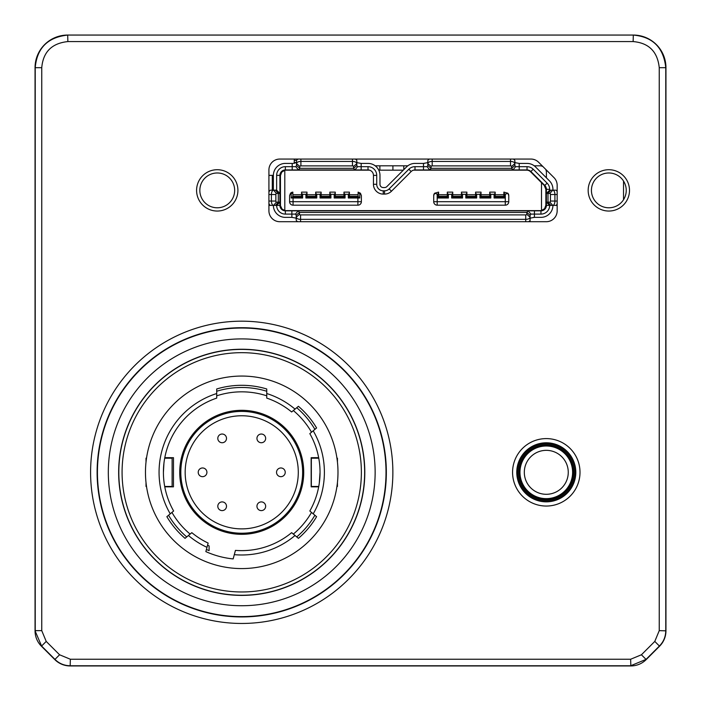 <?xml version="1.0" encoding="UTF-8"?>
<svg xmlns="http://www.w3.org/2000/svg" width="701" height="701" viewBox="0 0 701 701"><rect width="100%" height="100%" fill="white"/><g stroke="black" fill="none" stroke-linecap="round" stroke-linejoin="round"><path stroke-width="1.05" d="M67.752 35.059L316.782 35.059M384.218 35.059L633.248 35.059M633.134 41.578L67.866 41.578L67.682 35.059A32.632 32.632 180 0 0 35.05 67.69L35.05 630.83L41.604 646.033L54.967 659.396C59.182 663.575 64.308 665.696 70.345 665.766L630.655 665.766L646.033 659.396L659.396 646.033C663.575 641.809 665.705 636.683 665.766 630.646L665.766 67.69C663.654 47.624 652.78 36.75 633.134 35.059L67.866 35.059C47.799 37.171 36.925 48.045 35.234 67.69L35.234 630.646L41.753 630.646L46.213 641.415L59.576 654.778L70.345 659.238L630.655 659.238L641.424 654.778L654.787 641.415L659.247 630.646L659.247 67.69C657.556 51.637 648.854 42.936 633.134 41.578L633.318 35.059A32.632 32.632 180 0 1 665.95 67.69L665.95 630.83A21.757 21.757 45 0 1 659.58 646.208L646.217 659.571A21.757 21.757 45 0 1 630.83 665.941L70.17 665.941A21.757 21.757 135 0 1 54.783 659.571L41.42 646.208A21.757 21.757 135 0 1 35.05 630.83M67.866 41.578C51.813 43.269 43.111 51.97 41.753 67.69L41.753 630.646M196.587 190.383A20.671 20.671 0 0 0 217.257 211.045A20.671 20.671 0 0 0 237.919 190.383A20.671 20.671 0 0 0 217.257 169.712A20.671 20.671 0 0 0 196.587 190.383M546.289 506.043A33.718 33.718 0 0 1 512.571 472.316A33.718 33.718 0 0 1 546.289 438.598A33.718 33.718 0 0 1 580.007 472.316A33.718 33.718 0 0 1 546.289 506.043M557.164 210.835A10.874 10.874 0 0 1 546.289 221.709L279.795 221.709A10.874 10.874 0 0 1 268.921 210.835L268.921 169.931A10.874 10.874 0 0 1 279.795 159.057L530.911 159.057A10.874 10.874 0 0 1 538.596 162.238L553.983 177.625A10.874 10.874 0 0 1 557.164 185.318L557.164 210.835M588.165 190.383A20.671 20.671 0 0 0 608.836 211.045A20.671 20.671 0 0 0 629.498 190.383A20.671 20.671 0 0 0 608.836 169.712A20.671 20.671 0 0 0 588.165 190.383M199.846 190.383A17.402 17.402 0 0 1 217.257 172.981A17.402 17.402 0 0 1 234.66 190.383A17.402 17.402 0 0 1 217.257 207.785A17.402 17.402 0 0 1 199.846 190.383M516.768 472.316A29.521 29.521 0 0 1 546.289 442.795A29.521 29.521 0 0 1 575.81 472.316A29.521 29.521 0 0 1 546.289 501.846A29.521 29.521 0 0 1 516.768 472.316M591.434 190.383A17.402 17.402 0 0 1 608.836 172.981A17.402 17.402 0 0 1 626.238 190.383A17.402 17.402 0 0 1 608.836 207.785A17.402 17.402 0 0 1 591.434 190.383M516.926 472.316A29.372 29.372 0 0 1 546.289 442.953A29.372 29.372 0 0 1 575.661 472.316A29.372 29.372 0 0 1 546.289 501.688A29.372 29.372 0 0 1 516.926 472.316M364.8 472.316A123.078 123.078 0 0 1 241.731 595.394A123.078 123.078 0 0 1 118.653 472.316A123.078 123.078 0 0 1 241.731 349.247A123.078 123.078 0 0 1 364.8 472.316M118.811 472.316A122.912 122.912 0 0 0 241.731 595.237A122.912 122.912 0 0 0 364.643 472.316A122.912 122.912 0 0 0 241.731 349.405A122.912 122.912 0 0 0 118.811 472.316M122.079 472.316A119.652 119.652 0 0 1 241.731 352.673A119.652 119.652 0 0 1 361.374 472.316A119.652 119.652 0 0 1 241.731 591.968A119.652 119.652 0 0 1 122.079 472.316M145.466 472.316A96.265 96.265 0 0 1 241.731 376.06A96.265 96.265 0 0 1 337.987 472.316A96.265 96.265 0 0 1 241.731 568.581A96.265 96.265 0 0 1 145.466 472.316M216.705 388.976L216.705 393.533A82.665 82.665 0 0 0 170.247 513.842L166.864 516.681A87.02 87.02 0 0 0 185.046 538.342L188.42 535.503A82.665 82.665 0 0 0 206.988 547.332L205.849 551.599A87.02 87.02 0 0 0 233.161 558.916L234.309 554.657A82.665 82.665 0 0 0 295.033 535.503L298.416 538.342A87.02 87.02 0 0 0 316.589 516.681L313.207 513.842A82.665 82.665 0 0 0 313.207 430.8L316.589 427.96A87.02 87.02 0 0 0 298.416 406.3L295.033 409.13A82.665 82.665 0 0 0 266.748 393.533L266.748 388.976A87.02 87.02 0 0 0 216.705 388.976L216.705 391.254A84.839 84.839 0 0 1 266.748 391.254L266.748 388.976M234.309 554.657L235.448 550.381A78.319 78.319 0 0 0 291.642 532.664L295.033 535.503M293.342 534.083A80.492 80.492 0 0 0 311.516 512.422M311.516 432.219A80.492 80.492 0 0 0 293.342 410.558M266.748 395.82A80.492 80.492 0 0 0 216.705 395.82M171.938 512.422A80.492 80.492 0 0 0 190.111 534.083M207.557 545.203A80.492 80.492 0 0 0 209.1 545.904L209.1 550.635A84.839 84.839 0 0 1 206.436 549.47M164.77 486.836L173.454 486.844L173.48 457.683L164.796 457.674M318.666 457.674L311.139 457.683L311.165 486.844L318.683 486.836M205.849 551.599L206.418 549.47M303.726 472.316A62.003 62.003 0 0 0 241.731 410.322A62.003 62.003 0 0 0 179.728 472.316A62.003 62.003 0 0 0 241.731 534.32A62.003 62.003 0 0 0 303.726 472.316M180.814 472.316A60.917 60.917 0 0 1 241.731 411.408A60.917 60.917 0 0 1 302.639 472.316A60.917 60.917 0 0 1 241.731 533.233A60.917 60.917 0 0 1 180.814 472.316M241.731 528.878A56.562 56.562 0 0 1 185.169 472.316A56.562 56.562 0 0 1 241.731 415.763A56.562 56.562 0 0 1 298.293 472.316A56.562 56.562 0 0 1 241.731 528.878M261.307 434.033A4.355 4.355 0 0 1 265.661 438.388A4.355 4.355 0 0 1 261.307 442.734A4.355 4.355 0 0 1 256.952 438.388A4.355 4.355 0 0 1 261.307 434.033M280.882 467.97A4.355 4.355 0 0 1 285.237 472.316A4.355 4.355 0 0 1 280.882 476.671A4.355 4.355 0 0 1 276.536 472.316A4.355 4.355 0 0 1 280.882 467.97M261.307 501.907A4.355 4.355 0 0 1 265.661 506.253A4.355 4.355 0 0 1 261.307 510.608A4.355 4.355 0 0 1 256.952 506.253A4.355 4.355 0 0 1 261.307 501.907M222.147 434.033A4.355 4.355 0 0 1 226.502 438.388A4.355 4.355 0 0 1 222.147 442.734A4.355 4.355 0 0 1 217.801 438.388A4.355 4.355 0 0 1 222.147 434.033M202.571 467.97A4.355 4.355 0 0 1 206.918 472.316A4.355 4.355 0 0 1 202.571 476.671A4.355 4.355 0 0 1 198.217 472.316A4.355 4.355 0 0 1 202.571 467.97M222.147 501.907A4.355 4.355 0 0 1 226.502 506.253A4.355 4.355 0 0 1 222.147 510.608A4.355 4.355 0 0 1 217.801 506.253A4.355 4.355 0 0 1 222.147 501.907M186.729 536.922A84.839 84.839 0 0 1 168.555 515.261M188.42 535.503L191.811 532.664A78.319 78.319 0 0 0 208.136 543.065L206.988 547.332M164.7 458.182L172.113 458.182L172.113 486.459L164.7 486.459M216.705 393.533L216.705 398.107A78.319 78.319 0 0 0 163.412 472.316L163.946 463.177M318.753 486.459L311.34 486.459L311.34 458.182L318.753 458.182M313.207 513.842L309.824 511.003A78.319 78.319 0 0 0 320.042 472.316L319.27 483.322M320.042 472.316A78.319 78.319 0 0 0 309.824 433.639L313.207 430.8M314.898 515.261A84.839 84.839 0 0 1 296.725 536.922M296.725 407.719A84.839 84.839 0 0 1 314.898 429.38M295.033 409.13L291.642 411.978A78.319 78.319 0 0 0 266.748 398.107L266.748 393.533M163.412 472.316A78.319 78.319 0 0 0 173.629 511.003L170.247 513.842M146.01 482.542L146.01 486.459L146.509 486.459M146.01 462.099L146.01 458.182L146.509 458.182M337.444 462.099L337.444 458.182L336.944 458.182M337.444 482.542L337.444 486.459L336.944 486.459M623.522 181.042L623.522 199.724M534.434 210.835L534.434 214.103L540.962 214.103L540.962 210.835L298.188 210.835M298.118 210.835L285.342 210.835L285.342 214.103L291.87 214.103L291.87 210.835M515.945 210.843L526.6 210.835M449.595 210.624L449.157 210.835M379.872 170.159L379.872 165.804L407.824 165.804M379.872 165.804L375.193 165.804M392.919 170.159L392.919 165.804M403.802 169.66L403.802 165.804M284.799 170.264L281.679 172.157L280.453 175.592L280.479 205.708L282.03 209.012L284.799 210.51L284.799 170.264A5.442 5.442 0 0 1 285.894 170.159L369.541 170.159M378.777 170.159L403.303 170.159M413.485 170.159L526.714 170.159A5.442 5.442 0 0 1 530.561 171.754L541.505 182.698L541.505 210.51L544.633 208.626L545.86 205.183L545.86 189.305L544.265 185.458L541.505 182.698M545.86 190.611L546.403 190.611A33.806 33.806 0 0 0 546.333 188.429M517.627 169.94L514.674 169.94M431.089 168.336L429.739 169.94L415.001 169.94A5.442 5.442 0 0 0 411.154 171.535L391.473 191.215A9.788 9.788 0 0 1 384.551 194.089L383.245 194.089A9.788 9.788 0 0 1 373.449 184.293L373.449 175.381A5.442 5.442 0 0 0 368.016 169.94L354.916 169.94L357.589 166.672L361.164 166.672L361.164 169.94M423.492 169.94L423.492 166.68L415.001 166.672A8.701 8.701 0 0 0 408.849 169.221L389.16 188.911A6.528 6.528 0 0 1 384.551 190.821L383.245 190.821A6.528 6.528 0 0 1 376.717 184.293L376.717 175.381A8.701 8.701 0 0 0 368.016 166.672L361.164 166.672L361.164 163.412L368.016 163.412A11.961 11.961 0 0 1 379.977 175.381L379.977 184.293A3.26 3.26 0 0 0 383.245 187.561L384.551 187.561A3.26 3.26 0 0 0 386.856 186.606L406.545 166.917A11.961 11.961 0 0 1 415.001 163.412L424.254 163.412M361.164 163.412L357.124 162.685L356.809 161.738L356.809 165.524L356.809 161.747M357.589 166.663L356.809 165.515L356.809 160.774A4.355 2.173 180 0 0 355.118 159.057M427.838 165.515L427.058 166.663L423.492 166.68L423.492 163.412L427.522 162.685L427.838 161.738L427.838 165.515L427.838 163.605L431.097 166.435L431.097 168.336L427.838 165.515L427.838 161.738M353.549 166.426L356.809 163.605A4.355 2.173 0 0 0 352.463 161.432L300.904 161.423L300.904 165.883L352.463 165.883A1.087 0.543 0 0 1 353.549 166.426L353.549 168.336L356.809 165.515M298.24 159.057A4.355 2.173 180 0 0 296.549 160.774L296.549 163.605L299.809 166.426A1.087 0.543 0 0 1 300.904 165.883M299.809 166.426L299.809 168.336L296.549 165.506L296.549 163.605A4.355 2.173 0 0 1 300.904 161.423L300.904 159.057M429.529 159.057A4.355 2.173 180 0 0 427.838 160.774L427.838 163.605A4.355 2.173 0 0 1 432.193 161.432L510.503 161.432A4.355 2.173 0 0 1 514.858 163.605L514.858 160.774A4.355 2.173 180 0 0 513.158 159.057M431.106 166.435A1.087 0.543 0 0 1 432.193 165.883L510.503 165.883A1.087 0.543 0 0 1 511.59 166.435L514.858 163.605L514.858 165.515L511.599 168.336L511.599 166.435M429.739 169.94L427.058 166.672M354.908 169.94L298.521 169.94L354.908 169.94L353.558 168.336L299.809 168.336L298.451 169.94L295.769 166.672L296.549 165.524L296.549 161.738L296.234 162.685L292.965 163.412M298.451 169.94L292.203 169.94L292.203 166.672L295.769 166.672M551.442 190.173L552.931 190.173L552.931 189.305A11.961 11.961 0 0 0 549.426 180.84L535.503 166.917A11.961 11.961 0 0 0 527.038 163.412L519.204 163.412L515.174 162.685L514.858 161.747L514.858 165.541L514.858 161.747M515.638 166.68L519.204 166.68L519.204 169.94L512.957 169.94L515.629 166.672L514.858 165.524M512.93 169.94L511.616 168.336L431.097 168.336M292.203 169.94L285.351 169.94A5.442 5.442 0 0 0 279.909 175.373L276.641 175.373A8.701 8.701 0 0 1 285.351 166.672L292.203 166.672L292.203 163.412L285.351 163.412A11.961 11.961 0 0 0 273.381 175.373L268.921 175.373M557.164 191.583A4.355 2.173 -90 0 0 555.56 190.173L552.738 190.173L549.908 193.432L546.403 193.432L546.403 189.305A5.442 5.442 0 0 0 544.808 185.458L530.885 171.535A5.442 5.442 0 0 0 527.038 169.94L519.204 169.94M549.908 193.432A1.087 0.543 90 0 1 550.451 194.519L550.451 201.047L554.912 201.047L554.912 194.519A4.355 2.173 90 0 0 552.738 190.173L549.663 190.173L549.663 189.305A8.701 8.701 0 0 0 547.113 183.145L533.189 169.221A8.701 8.701 0 0 0 527.038 166.68L519.204 166.68L519.204 163.412M512.782 169.94L429.809 169.94L512.782 169.94M287.743 169.94L283.949 170.124L281.881 171.184M281.653 163.99L281.215 164.148M275.099 190.173L273.381 190.173L273.381 175.373M276.641 175.373L276.641 190.173L270.744 190.173A4.355 2.173 90 0 0 268.921 192.153M272.654 190.173L273.381 190.173M268.921 203.413A4.355 2.173 90 0 0 270.744 205.402L273.574 205.402L276.396 202.133L278.306 202.133L275.484 205.393L276.641 205.393L279.901 202.125L279.909 193.432L276.641 190.173L279.909 193.432L276.396 193.432L273.574 190.173A4.355 2.173 -90 0 0 271.401 194.519L271.401 201.047L275.852 201.047L275.852 194.519A1.087 0.543 -90 0 1 276.396 193.432M275.484 205.402L273.574 205.402A4.355 2.173 -90 0 1 271.401 201.047L268.921 201.047M276.396 202.133A1.087 0.543 -90 0 1 275.852 201.047M275.475 190.173L278.306 193.432L278.306 202.133L279.909 202.125L279.909 205.402L279.909 202.133M552.931 190.173L553.659 190.173M557.164 201.047L554.912 201.047A4.355 2.173 90 0 1 552.738 205.402L550.828 205.402L548.007 202.133L549.908 202.133L552.738 205.402L555.56 205.402A4.355 2.173 -90 0 0 557.164 203.982M550.451 201.047A1.087 0.543 90 0 1 549.908 202.133M546.403 193.432L549.663 190.173L546.403 193.432L546.403 202.133L548.007 202.133L548.007 193.432L550.828 190.173M546.403 202.133L546.403 205.402L546.403 202.133L549.663 205.402L550.828 205.402M553.659 205.402L552.931 205.402A11.961 11.961 0 0 1 540.962 217.363L533.671 217.363M534.215 165.804L539.875 165.804A6.528 6.528 0 0 1 542.916 166.558M545.65 169.291A6.528 6.528 0 0 1 546.403 172.332L546.403 177.817M546.403 191.75L546.403 200.398L545.86 200.398M557.164 205.647A4.355 4.355 0 0 0 555.893 205.349M540.962 210.835A5.442 5.442 0 0 0 546.403 205.402L552.931 205.402M546.403 205.402L546.403 202.098M279.909 175.373L279.909 181.682L280.453 181.682L279.909 181.682L279.909 175.373L279.909 193.432M291.87 217.363L291.87 214.103L295.445 214.103L296.225 215.26L296.225 219.027L295.91 218.09L291.87 217.363L285.342 217.363A11.961 11.961 0 0 1 273.381 205.402L279.901 205.402A5.442 5.442 0 0 0 285.342 210.835M280.453 199.093L279.909 199.093L279.909 205.402M272.295 205.402L269.832 205.402A4.355 4.355 0 0 0 268.921 205.498M541.505 210.51A5.442 5.442 0 0 1 540.418 210.624L285.894 210.615A5.442 5.442 0 0 1 284.799 210.51M508.768 195.614A3.479 3.479 0 0 0 507.813 193.213L505.281 194.308L503.87 193.213L503.87 192.127L507.813 193.213L508.768 195.614L508.768 201.704A3.479 3.479 0 0 1 505.281 205.183L437.196 205.183A3.479 3.479 0 0 1 433.709 201.704L433.709 195.605L433.709 201.704L437.196 201.704L437.196 205.183M448.395 198.006L437.52 198.006L437.52 194.308L434.664 193.213A3.479 3.479 0 0 0 433.709 195.605L434.664 193.213L438.607 192.127L438.607 196.911L447.308 196.911L448.395 198.006L448.395 194.308L451.663 194.308L451.663 198.006L462.537 198.006L462.537 194.308L461.451 193.213L461.451 192.127L466.892 192.127L466.892 193.213L465.797 194.308L465.797 198.006L476.68 198.006L476.68 194.308L479.94 194.308L479.94 198.006L490.814 198.006L490.814 194.308L494.082 194.308L494.082 198.006L504.957 198.006L504.957 194.308M289.592 195.605L289.592 201.695L289.592 195.605L290.538 193.213L292.852 192.127A3.479 3.479 0 0 0 290.538 193.213L291.169 193.739L291.169 197.997L292.711 196.911M358.115 192.127L360.428 193.213L359.797 193.739L358.115 192.828L358.115 192.127M361.374 201.704A3.479 3.479 0 0 1 357.896 205.183L357.896 201.704L361.374 201.704L361.374 195.605L360.428 193.213M359.797 193.739L359.797 197.997L358.623 196.911L349.413 196.911L349.413 192.127L343.972 192.127L343.972 193.213L345.058 194.3L348.327 194.3L348.327 197.997L349.413 196.911M358.115 196.911L358.115 192.828M359.797 197.997L357.896 197.997L357.896 196.911M348.327 197.997L357.896 197.997L357.896 201.704L293.071 201.695L293.071 205.183A3.479 3.479 0 0 1 289.592 201.695L293.071 201.695L293.071 197.997L302.639 197.997L302.639 194.3L305.908 194.3L305.908 197.997L316.782 197.997L316.782 194.3L320.042 194.3L320.042 197.997L330.925 197.997L330.925 194.3L334.184 194.3L334.184 197.997L345.058 197.997L345.058 194.3M334.184 197.997L335.271 196.911L343.972 196.911L345.058 197.997M320.042 197.997L321.137 196.911L329.838 196.911L330.925 197.997M305.908 197.997L306.994 196.911L315.695 196.911L316.782 197.997M292.343 196.911L301.553 196.911L302.639 197.997M293.071 196.911L293.071 197.997L291.169 197.997M349.413 194.738L358.115 194.738M348.327 194.3L349.413 193.213M343.972 196.911L343.972 193.213M335.271 194.738L343.972 194.738M335.271 196.911L335.271 192.127L329.838 192.127L329.838 193.213L330.925 194.3M334.184 194.3L335.271 193.213M329.838 196.911L329.838 193.213M321.137 194.738L329.838 194.738M321.137 196.911L321.137 192.127L315.695 192.127L315.695 193.213L316.782 194.3M320.042 194.3L321.137 193.213M315.695 196.911L315.695 193.213M306.994 194.738L315.695 194.738M306.994 196.911L306.994 192.127L301.553 192.127L301.553 193.213L302.639 194.3M305.908 194.3L306.994 193.213M301.553 196.911L301.553 193.213M292.852 194.738L301.553 194.738M292.852 196.911L292.852 192.828L291.169 193.739M292.852 192.828L292.852 192.127M357.896 205.183L293.071 205.183M462.537 194.308L465.797 194.308M451.663 198.006L452.75 196.911L461.451 196.911L462.537 198.006M437.52 198.006L438.607 196.911M494.082 198.006L495.169 196.92L503.87 196.92L504.957 198.006M479.94 198.006L481.026 196.911L489.727 196.92L490.814 198.006M465.797 198.006L466.892 196.911L475.593 196.911L476.68 198.006M461.451 196.911L461.451 193.213M452.75 194.738L461.451 194.738M452.75 196.911L452.75 192.127L447.308 192.127L447.308 193.213L448.395 194.308M451.663 194.308L452.75 193.213M447.308 196.911L447.308 193.213M438.607 194.738L447.308 194.738M437.52 194.308L438.607 193.213M505.281 205.183L505.281 194.308M503.87 196.92L503.87 193.213M495.169 194.738L503.87 194.738M495.169 196.92L495.169 192.127L489.727 192.127L489.727 193.213L490.814 194.308M494.082 194.308L495.169 193.213M489.727 196.92L489.727 193.213M481.026 194.738L489.727 194.738M481.026 196.911L481.026 192.127L475.593 192.127L475.593 193.213L476.68 194.308M479.94 194.308L481.026 193.213M475.593 196.911L475.593 193.213M466.892 194.738L475.593 194.738M466.892 196.911L466.892 193.213M347.345 210.615L303.84 210.659M303.402 210.835L303.84 210.615M493.101 210.624L449.595 210.659M493.539 210.835L493.101 210.694M540.962 214.103A8.701 8.701 0 0 0 549.663 205.402L549.663 205.402M276.641 205.402L276.641 205.402A8.701 8.701 0 0 0 285.342 214.103M347.784 210.835L347.345 210.694M294.262 159.057L294.262 162.544L296.321 162.544M294.262 162.544L294.262 163.386M356.704 159.057L356.704 160.292M528.431 221.709A4.355 2.173 0 0 0 530.087 220L530.087 217.17L526.819 214.348A1.087 0.543 180 0 1 525.732 214.892L300.571 214.892L300.571 219.352A4.355 2.173 180 0 1 296.225 217.17L296.225 215.26L299.485 212.438L299.485 214.348L296.225 217.17L296.225 220A4.355 2.173 0 0 0 297.89 221.709M296.225 219.027L296.225 215.251M300.571 221.709L300.571 219.352L525.732 219.352L525.732 214.892M526.819 214.348L526.828 212.438L530.087 215.268L530.867 214.103L534.434 214.103L534.434 217.363L530.403 218.09L530.087 219.036L530.087 215.268L530.087 217.17A4.355 2.173 180 0 1 525.732 219.352L525.732 221.709M300.571 214.892A1.087 0.543 180 0 1 299.485 214.348M299.485 212.438L526.828 212.438L528.186 210.843L530.867 214.103M295.445 214.103L298.127 210.835L299.476 212.438M530.087 215.268L530.087 216.749M530.087 220.053L530.087 221.7L528.449 221.7M547.113 183.145L544.808 185.458M90.595 470.739A151.136 151.136 0 0 0 240.145 623.452A151.136 151.136 0 0 0 392.858 473.902A151.136 151.136 0 0 0 243.308 321.189A151.136 151.136 0 0 0 90.595 470.739M386.33 473.832A144.608 144.608 0 0 0 242.485 327.709A144.608 144.608 0 0 0 97.115 472.316A144.608 144.608 0 0 0 240.969 616.933A144.608 144.608 0 0 0 386.33 473.832M386.006 473.832A144.283 144.283 0 0 0 242.485 328.033A144.283 144.283 0 0 0 97.439 472.316A144.283 144.283 0 0 0 240.978 616.608A144.283 144.283 0 0 0 386.006 473.832M108.322 470.923A133.409 133.409 0 0 0 240.338 605.725A133.409 133.409 0 0 0 375.131 473.718A133.409 133.409 0 0 0 243.124 338.916A133.409 133.409 0 0 0 108.322 470.923M574.347 475.839A28.277 28.277 0 0 0 549.812 444.259A28.277 28.277 0 0 0 518.232 468.794A28.277 28.277 0 0 0 542.767 500.374A28.277 28.277 0 0 0 574.347 475.839M519.31 468.934A27.19 27.19 0 0 0 544.589 499.462A27.19 27.19 0 0 0 573.479 472.316A27.19 27.19 0 0 0 547.989 445.179A27.19 27.19 0 0 0 519.31 468.934M572.402 475.611A26.323 26.323 0 0 0 547.937 446.055A26.323 26.323 0 0 0 519.967 472.316A26.323 26.323 0 0 0 544.642 498.586A26.323 26.323 0 0 0 572.402 475.611M524.488 469.574A21.976 21.976 0 0 0 543.538 494.126A21.976 21.976 0 0 0 568.09 475.068A21.976 21.976 0 0 0 549.041 450.515A21.976 21.976 0 0 0 524.488 469.574M41.753 67.69L35.05 67.69M46.213 641.415L41.42 646.208M59.576 654.778L54.783 659.571M70.345 659.238L70.17 665.941M630.655 659.238L630.83 665.941M641.424 654.778L646.217 659.571M654.787 641.415L659.58 646.208M659.247 630.646L665.95 630.83M659.247 67.69L665.95 67.69M376.717 175.381L373.449 175.381M373.449 184.293L376.717 184.293M383.245 190.821L383.245 194.089M384.551 194.089L384.551 190.821M391.473 191.215L389.16 188.911M408.849 169.221L411.154 171.535M415.001 166.672L415.001 169.94M368.016 169.94L368.016 166.672M352.463 165.883L352.463 159.057M432.193 159.057L432.193 165.883M510.503 165.883L510.503 159.057M285.351 166.672L285.351 169.94M527.038 169.94L527.038 166.68M530.885 171.535L533.189 169.221M549.663 189.305L546.403 189.305M275.852 194.519L268.921 194.519M557.164 194.519L550.451 194.519M272.295 190.173L272.295 175.373M358.115 196.341L349.413 196.341M343.972 196.341L335.271 196.341M329.838 196.341L321.137 196.341M315.695 196.341L306.994 196.341M301.553 196.341L292.852 196.341M437.196 194.308L437.196 201.704L508.768 201.704M461.451 196.341L452.75 196.341M447.308 196.341L438.607 196.341M503.87 196.341L495.169 196.341M489.727 196.341L481.026 196.341M475.593 196.341L466.892 196.341M294.262 160.363L296.628 160.363M296.549 161.738L296.549 165.524"/></g></svg>
